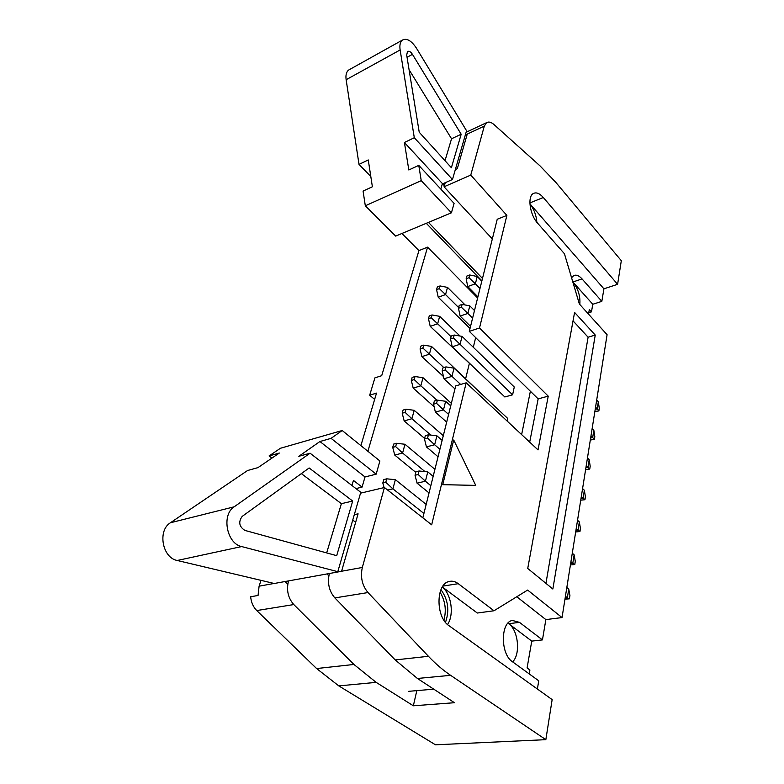<?xml version="1.0" encoding="UTF-8"?>
<svg xmlns="http://www.w3.org/2000/svg" width="784" height="784" viewBox="0 0 784 784"><rect width="100%" height="100%" fill="white"/><g stroke="black" fill="none" stroke-linecap="round" stroke-linejoin="round"><path stroke-width="1.18" d="M552.857 589.029L527.73 568.459L574.584 312.424L595.242 335.062L552.857 589.029M543.312 197.509C539.637 193.374 536.315 192.031 533.375 193.491C527.201 196.372 529.808 214.806 537.648 223.224L564.441 253.751L579.366 303.996L607.09 334.709L562.04 617.567L527.632 590.068L494.008 610.765L458.258 583.688C455.23 581.424 452.162 580.699 449.075 581.503C435.806 583.904 435.532 617.175 449.007 625.71L552.152 699.602L545.84 739.665L450.604 675.328C443.009 670.193 435.62 663.852 428.427 656.296L368 592.557C362.139 585.472 360.248 577.112 362.326 567.469L384.425 487.511L431.67 524.819L466.186 382.817L538.02 449.908L548.232 396.145L479.514 327.986L506.885 215.394L470.763 175.097L484.296 126.116L486.492 122.706C488.608 121.442 491.127 122.069 494.038 124.597L540.078 165.934L555.876 182.427L621.31 260.7L617.596 284.318L543.312 197.509L529.876 202.919M453.701 439.991L442.744 484.679L475.741 485.394L453.701 439.991L442.744 484.679M483.865 396.106L431.504 346.42L429.397 354.192L421.87 356.632L443.46 376.516M579.817 304.496C580.493 296.234 578.19 288.737 572.928 281.995L592.782 304.27L601.828 301.36L603.915 288.826L617.596 284.318M592.782 304.27L591.469 311.865L589.333 309.484L588.519 314.129M588.764 312.728L591.469 311.865M571.565 277.742L573.77 275.576C576.279 274.498 579.033 275.605 582.032 278.898L601.828 301.36M481.886 280.839L426.29 223.313M401.918 233.485L418.93 250.606L381.7 375.693L374.919 377.859L369.685 395.205L376.516 393.107L360.885 445.626M477.613 297.989L427.584 247.146L418.93 250.606M470.763 175.097L444.058 186.798L445.263 182.682M455.347 169.56L457.297 168.687L467.244 134.093L465.324 134.985M536.864 222.274C536.354 215.424 534.041 209.269 529.915 203.82M562.04 617.567L545.86 619.595L516.783 596.751M512.609 661.863C520.792 654.13 518.283 630.228 508.738 623.711L531.758 641.106L542.45 639.911L545.86 619.595M531.758 641.106L527.093 667.958L529.906 670.006L529.229 673.907M603.915 288.826L529.906 203.791M537.383 689.018L538.745 680.806L512.334 661.657C500.27 653.964 500.506 621.928 512.383 620.458L519.488 622.359L542.45 639.911M545.84 739.665L435.473 744.8L338.806 685.902L316.609 668.546L256.75 610.56C253.252 607.022 251.213 602.426 250.655 596.751L258.054 595.468L259.092 586.177L261.013 580.366M494.008 610.765L477.319 613.029L442.352 586.991M442.333 587.02C451.427 594.301 454.328 614.803 447.537 624.525M416.823 690.626L413.344 705.796L376.153 682.364L353.927 664.46L293.794 604.562C288.012 597.947 286.258 590.058 288.532 580.905M374.634 399.428L369.685 395.205M356.798 489.236L357.073 488.314M367.892 451.28L427.584 247.146M338.414 571.801L341.589 571.232L358.092 513.824L354.299 514.667M384.425 487.511L360.532 493.165M445.488 622.349C449.644 610.579 448.134 599.682 440.961 589.656M329.368 573.506C327.212 582.924 329.045 591.058 334.866 597.918L395.205 659.932L417.421 678.464L454.455 702.709L413.344 705.796M492.332 238.953L444.058 186.798M506.885 215.394L497.232 219.255L469.302 331.367L479.514 327.986M422.831 517.832L455.7 385.914L466.186 382.817M465.696 378.466L469.322 363.619M473.311 347.273L475.672 337.61M529.69 442.127L538.157 398.88L469.302 331.367M504.837 396.969L512.618 394.803L514.275 387.012L462.07 336.375L460.071 344.254L452.221 346.802L504.837 396.969M507.062 420.988L507.62 418.362L454.024 368.157L451.947 376.369L443.979 378.79L454.965 388.893M451.084 336.728L437.639 323.812L430.22 326.36L482.16 375.34M530.376 391.245L521.634 434.601M538.157 398.88L548.232 396.145M355.662 522.271L352.731 520.086M573.035 320.862L588.098 337.218L595.242 335.062M588.098 337.218L545.938 583.365M442.882 484.649L475.741 485.394M370.803 176.508L359.013 164.405L346.136 79.713C345.528 75.156 346.332 71.961 348.537 70.109L349.791 69.404M406.69 55.056L419.224 132.222L451.398 167.737L461.178 134.24L412.453 54.351C410.649 51.675 408.983 50.744 407.474 51.548L406.69 55.056M414.305 137.729L400.134 49.951C399.448 45.247 400.173 41.973 402.3 40.141C406.602 37.857 411.306 40.513 416.392 48.089L466.921 131.349L466.49 130.948L452.476 179.507L414.305 137.729L404.417 142.492L408.817 169.971L418.774 165.385L454.093 203.379L451.427 212.807L395.655 236.102L365.315 205.79L363.07 191.071L372.38 186.778L368.264 159.946L359.013 164.405M466.921 131.349L466.294 131.653M482.483 278.438L428.466 222.401M452.476 179.507L442.637 183.838L444.371 185.72M440.784 189.062L442.401 183.583L404.417 142.492M451.427 212.807L421.233 180.653L365.315 205.79M421.233 180.653L418.774 165.385M445.008 160.681L451.545 138.768L461.178 134.24M451.545 138.768L409.062 69.678M309.151 467.97L242.207 516.372C238.228 521.909 239.1 526.583 244.843 530.396L336.699 555.67L352.692 501.045L309.151 467.97M338.472 571.859L337.904 571.33L360.777 492.303L310.072 453.201L234.2 506.797C221.304 514.706 226.645 543.626 241.639 546.566L338.472 571.859L326.899 573.957L328.839 575.74M351.947 485.492L353.447 480.425L362.071 487.109L365.011 476.946L376.163 474.183L379.907 460.982L342.187 430.514L280.437 448.262L269.069 455.955L279.369 453.034L257.946 467.636L247.577 470.508L170.422 522.761C157.388 530.464 162.278 557.865 177.233 560.482L274.224 583.492L326.899 573.957M287.777 584.139L284.886 581.561M408.66 691.331L433.777 689.165M365.011 476.946L319.931 441.519L298.822 456.317L310.072 453.201M355.956 488.589L362.071 487.109M319.931 441.519L331.093 438.344L342.187 430.514M269.069 455.955L271.94 458.101M376.163 474.183L331.093 438.344M326.663 552.906L341.383 503.671L301.35 473.614M341.383 503.671L352.692 501.045M440.04 592.185C445.292 600.897 446.576 610.217 443.911 620.154M423.909 513.471L392.892 488.844L387.668 490.069M385.787 482.278L386.737 478.838L383.758 479.563L382.808 482.993L385.787 482.278L392.892 488.844L395.371 479.681L426.173 504.406M382.808 482.993L384.072 487.589M386.737 478.838L395.371 479.681M565.137 598.133L567.351 597.829L565.44 596.252M430.837 485.678L425.408 481.219L417.068 483.179L429.034 492.92M418.166 474.496L419.077 470.988L415.951 471.752L415.04 475.251L418.166 474.496L425.408 481.219L427.77 471.88L433.16 476.358M566.842 587.422L568.743 589L567.351 597.829L569.4 598.829L564.97 599.182M568.743 589L569.919 595.536L569.4 598.829M415.04 475.251L417.068 483.179M419.077 470.988L427.77 471.88M424.967 471.596L402.594 453.044L394.754 455.073L415.794 472.38M395.655 446.596L396.567 443.303L393.627 444.087L392.715 447.37L395.655 446.596L402.594 453.044L404.975 444.263L434.914 469.342M392.715 447.37L394.754 455.073M396.567 443.303L404.975 444.263M430.847 435.091L411.904 418.734L404.162 420.91L424.624 438.432M405.103 412.384L405.985 409.228L403.084 410.071L402.212 413.217L405.103 412.384L411.904 418.734L414.187 410.306L443.293 435.688M402.212 413.217L404.162 420.91M405.985 409.228L414.187 410.306M436.943 400.261L420.822 385.806L413.197 388.119L434.111 406.72M414.177 379.564L415.02 376.536L412.159 377.427L411.316 380.456L414.177 379.564L420.822 385.806L423.017 377.721L451.359 403.368M411.316 380.456L413.197 388.119M415.02 376.536L423.017 377.721M443.803 367.578L422.89 348.047L423.693 345.136L420.881 346.067L420.067 348.978L422.89 348.047M420.067 348.978L421.87 356.632M423.693 345.136L431.504 346.42M570.625 563.667L572.8 563.314L570.938 561.716M439.912 449.281L434.64 444.763L426.427 446.89L438.05 456.768M427.564 438.148L428.427 434.797L425.349 435.62L424.477 438.962L427.564 438.148L434.64 444.763L436.904 435.826L442.137 440.363M572.291 553.22L574.143 554.827L572.8 563.314L574.78 564.539L570.429 564.931M574.143 554.827L575.28 561.364L574.78 564.539M424.477 438.962L426.427 446.89M428.427 434.797L436.904 435.826M575.907 530.484L578.053 530.102L576.23 528.475M448.595 414.422L443.479 409.846L435.385 412.119L446.684 422.125M436.551 403.348L437.384 400.134L434.356 401.006L433.523 404.221L436.551 403.348L443.479 409.846L445.645 401.281L450.731 405.867M577.534 520.292L579.347 521.928L578.053 530.102L579.954 531.532L575.681 531.954M579.347 521.928L580.434 528.475L579.954 531.532M433.523 404.221L435.385 412.119M437.384 400.134L445.645 401.281M581.003 498.536L583.11 498.114L581.326 496.458M460.649 384.454L445.175 369.979L445.969 366.902L442.989 367.833L442.186 370.91L445.175 369.979M582.581 488.579L584.354 490.235L583.11 498.114L584.942 499.722L580.738 500.172M584.354 490.235L585.403 496.782L584.942 499.722M442.186 370.91L443.979 378.79M445.969 366.902L454.024 368.157M585.903 467.734L587.98 467.284L586.246 465.608M512.618 394.803L453.446 337.973L454.21 335.023L451.27 335.993L450.506 338.943L453.446 337.973M587.451 458.013L589.186 459.689L587.98 467.284L589.754 469.067L585.619 469.538M589.186 459.689L590.195 466.225L589.754 469.067M450.506 338.943L452.221 346.802M454.21 335.023L462.07 336.375M431.259 317.765L432.033 314.962L429.26 315.942L428.476 318.735L431.259 317.765L437.639 323.812L439.667 316.334L459.973 336.013M428.476 318.735L430.22 326.36M432.033 314.962L439.667 316.334M590.636 438.031L592.684 437.541L590.979 435.855M472.595 318.118L467.881 313.424L460.139 316.079L470.547 326.34M461.384 307.24L462.119 304.398L459.228 305.417L458.483 308.259L461.384 307.24L467.881 313.424L469.792 305.848L474.487 310.552M592.145 428.525L593.841 430.22L592.684 437.541L594.39 439.491L590.323 439.991M593.841 430.22L594.821 436.747L594.39 439.491M458.483 308.259L460.139 316.079M462.119 304.398L469.792 305.848M458.66 307.573L445.557 294.588L438.236 297.234L470.018 328.486M439.314 288.639L440.059 285.944L437.315 286.954L436.57 289.649L439.314 288.639L445.557 294.588L447.507 287.395L465.088 304.956M436.57 289.649L438.236 297.234M440.059 285.944L447.507 287.395M595.203 409.366L597.222 408.846L595.556 407.141M479.975 288.512L475.378 283.788L467.744 286.552L477.897 296.871M469.018 277.712L469.724 274.978L466.872 276.037L466.157 278.761L469.018 277.712L475.378 283.788L477.221 276.507L481.788 281.231M596.683 400.065L598.339 401.771L597.222 408.846L598.868 410.934L594.86 411.463M598.339 401.771L599.28 408.288L598.868 410.934M466.157 278.761L467.744 286.552M469.724 274.978L477.221 276.507M572.928 281.995L582.032 278.898M484.296 126.116L467.244 134.093M508.738 623.711L519.488 622.359M274.077 583.463L259.092 586.177M293.794 604.562L256.75 610.56M353.927 664.46L316.609 668.546M376.153 682.364L338.806 685.902M362.326 567.469L341.589 571.232M442.94 586.099L458.258 583.688M368 592.557L334.866 597.918M428.427 656.296L395.205 659.932M450.604 675.328L417.421 678.464M400.134 49.951L346.136 79.713M407.053 57.281L412.453 54.351M177.233 560.482L241.639 546.566M170.422 522.761L234.2 506.797M486.492 122.706L466.117 132.261M402.3 40.141L348.537 70.109"/></g></svg>
